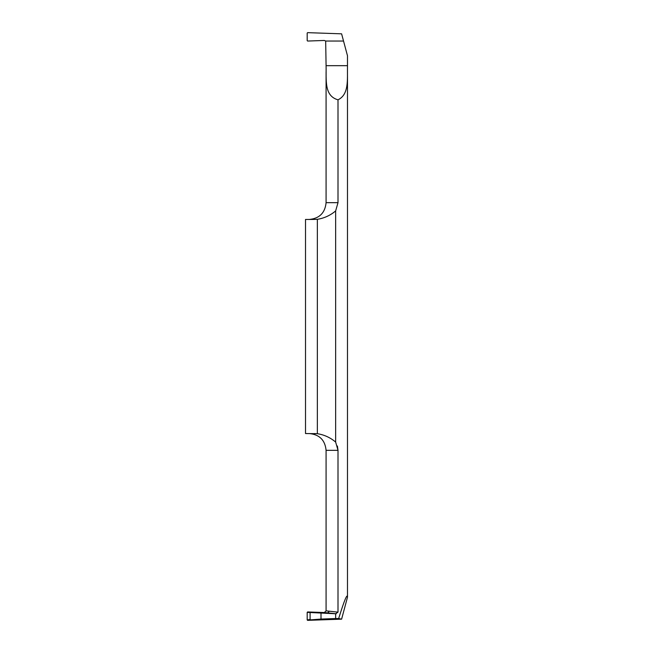 <?xml version="1.0" encoding="UTF-8"?>
<svg xmlns="http://www.w3.org/2000/svg" width="653" height="653" viewBox="0 0 653 653"><rect width="100%" height="100%" fill="white"/><g stroke="black" fill="none" stroke-linecap="round" stroke-linejoin="round"><path stroke-width="0.98" d="M325.676 41.049L343.543 41.049L325.676 41.049L326.084 65.675L347.486 65.675L347.486 55.774L343.543 41.049L325.676 41.049L324.345 40.462L325.676 41.049M324.345 40.462L307.62 41.049L307.188 40.625L307.188 33.066L307.188 40.625L307.62 41.049L324.345 40.462M307.188 33.066L307.62 32.65L341.609 33.834L343.543 41.049L341.609 33.834L307.62 32.65L307.188 33.066M326.084 71.748L326.084 202.667L338.001 202.667L335.65 210.927L338.001 202.667L338.001 99.819C349.184 94.432 347.249 79.69 347.486 65.675M335.65 442.073L335.65 210.927C330.304 215.433 324.206 218.224 317.35 219.31L313.195 219.457L317.35 219.31L317.35 433.69C324.206 434.776 330.304 437.567 335.65 442.073L338.001 450.333L326.084 450.333C325.088 440.138 319.488 434.539 309.285 433.543M347.486 577.113L347.486 597.226C347.298 593.095 344.351 600.197 338.662 618.522L335.65 618.546L335.65 613.755L338.001 612.147L338.001 450.333M338.001 450.276L337.413 446.015M338.001 99.819C323.978 95.909 326.435 79.944 326.084 65.675M313.195 219.457L305.514 219.457L305.514 433.543L317.007 433.665M315.823 433.6L314.436 433.559M338.001 612.147L326.084 610.857L326.084 450.333M326.084 581.252L326.084 587.325M307.62 620.35L310.779 619.86L310.093 619.477L307.188 619.934L307.62 620.35L341.609 619.166L347.486 597.226M307.188 619.934L307.188 612.375L335.65 613.755M336.254 613.763L324.345 612.538L307.62 611.951L307.188 612.375M324.345 612.538L326.084 610.857M310.779 612.441L307.62 611.951M310.779 619.86L321.007 619.06L321.007 613.249M310.093 619.477L310.093 612.824M335.65 618.546L321.007 619.06M338.662 618.522L341.609 619.166M329.063 611.461L327.594 613.134M347.486 587.325L347.486 75.887M326.084 202.667C325.088 212.862 319.488 218.461 309.285 219.457"/></g></svg>

